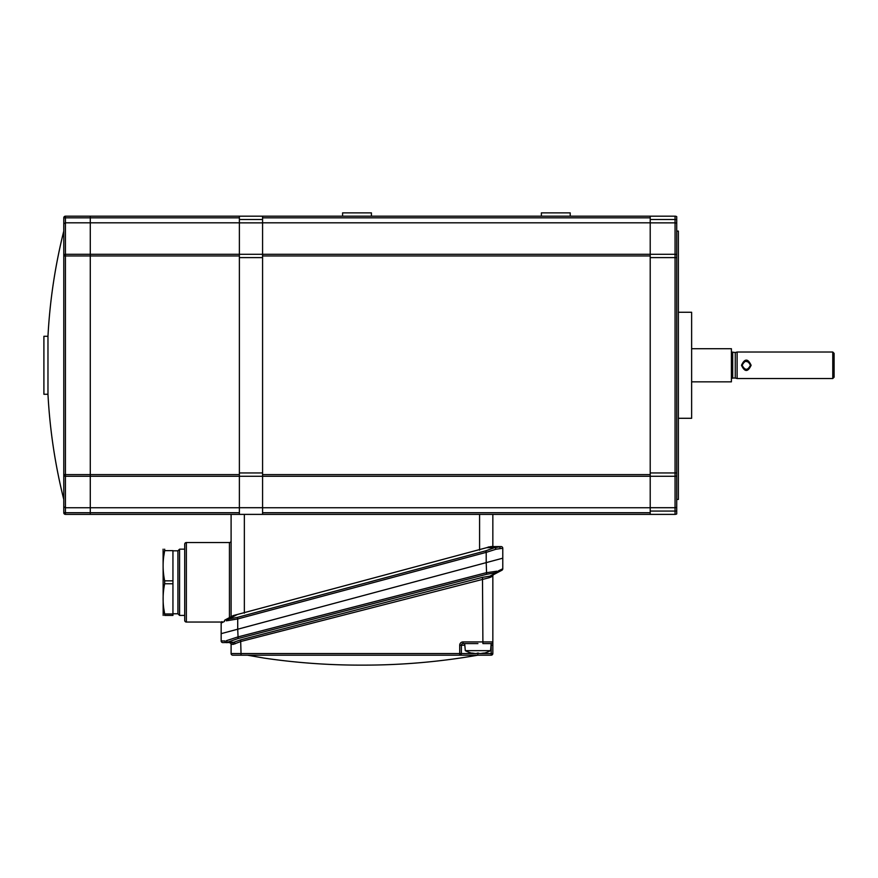 <?xml version="1.0" encoding="UTF-8"?>
<svg xmlns="http://www.w3.org/2000/svg" width="878" height="878" viewBox="0 0 878 878"><rect width="100%" height="100%" fill="white"/><g stroke="black" fill="none" stroke-linecap="round" stroke-linejoin="round"><path stroke-width="1.32" d="M262.577 217.843L650.214 217.843L650.214 216.186L239.376 216.186L262.577 216.186L262.577 254.291L262.577 222.858L239.376 222.858L239.376 254.291L262.577 254.291L262.577 255.948L262.577 235.074L262.577 495.488L262.577 254.291L650.214 254.291L650.214 514.376L492.843 514.376L492.843 546.588L501.118 546.588L494.632 547.663L486.73 547.663L237.214 614.534L228.971 618.946L237.312 617.399L485.797 550.813L494.632 547.663A1.657 0.922 -114.9 0 1 496.026 549.222L486.214 552.361L485.797 550.813L237.312 617.399L237.718 618.946L228.467 620.494A1.657 0.922 -95 0 1 228.971 618.946L224.998 620L233.274 615.555L237.214 614.534M262.577 514.376L262.577 476.271L650.214 476.271L650.214 507.703L675.061 507.703L675.061 476.271L650.214 476.271L650.214 474.614L262.577 474.614M262.577 511.062L262.577 507.747L650.214 507.747L650.214 511.062L675.061 511.062L675.061 514.376L650.214 514.376M650.214 217.843L650.214 254.291L675.061 254.291A3.314 3.314 0 0 1 676.718 254.73L676.718 219.5L676.718 223.122L675.061 222.858L675.061 219.5L650.214 219.5L650.214 222.814L262.577 222.814L262.577 219.5L239.376 219.5L239.376 222.814L239.376 216.186L90.28 216.186L90.28 217.843L90.28 216.186L65.433 216.186A1.657 1.657 0 0 0 63.776 217.843L65.433 217.843L65.433 216.186M262.577 255.948L650.214 255.948L650.214 222.858L675.061 222.858L675.061 257.605L650.214 257.605L650.214 472.957L675.061 472.957L675.061 257.605L676.718 257.605L676.718 254.73L676.718 257.506M676.718 231.101L678.376 231.101L678.376 499.461L676.718 499.461M678.376 312.272L691.634 312.272L691.634 418.29L678.376 418.29M650.214 216.186L675.061 216.186A3.314 3.314 0 0 1 676.718 216.625A3.314 3.314 0 0 0 675.061 216.186L675.061 219.5L676.718 219.5L676.718 216.625A3.314 3.314 0 0 0 675.061 216.186M675.061 514.376A3.314 3.314 0 0 0 676.718 513.926A3.314 3.314 0 0 1 675.061 514.376A3.314 3.314 0 0 0 676.718 513.926L676.718 473.044M676.718 472.957L675.061 472.957L675.061 476.271A3.314 3.314 0 0 0 676.718 475.832L676.718 257.605M676.718 507.44L676.718 511.062L675.061 511.062L675.061 507.703L676.718 507.44L675.061 507.703M751.107 365.281C747.902 372.173 744.698 372.173 741.493 365.281C744.698 358.389 747.902 358.389 751.107 365.281M742.239 366.093L742.162 365.281C744.917 370.626 747.683 370.626 750.438 365.281C747.683 359.936 744.917 359.936 742.162 365.281L742.338 364.063M745.499 361.22L749.175 362.307M737.114 365.281L737.114 378.528L832.772 378.528L832.772 352.023L737.114 352.023L737.114 365.281M832.772 352.023L834.1 353.351L834.1 377.211L832.772 378.528M731.396 378.528L731.681 352.023L735.259 352.528L735.259 378.034L737.114 378.528M691.634 381.842L731.396 381.842L731.396 348.72L691.634 348.72M750.438 365.281L749.472 367.937M749.362 368.069L748.682 368.672M746.311 369.418L743.425 368.255M262.577 472.957L262.577 257.605L239.376 257.605L239.376 472.957L262.577 472.957M262.577 507.703L262.577 476.271L239.376 476.271L239.376 507.703L262.577 507.703M239.376 514.376L239.376 512.719L90.28 512.719L90.28 507.747L65.433 507.747L65.433 512.719L90.28 512.719L90.28 514.376L90.28 476.271L65.433 476.271L63.776 474.614L63.776 255.948L90.28 255.948L90.28 476.271L90.28 254.291L90.28 255.948L239.376 255.948L239.376 222.814L90.28 222.814L90.28 217.843L239.376 217.843M239.376 255.948L239.376 512.719M63.776 506.771L63.776 474.614A1.657 1.657 0 0 0 65.433 476.271L65.433 507.747L63.776 506.771L63.776 512.719L65.433 512.719L65.433 514.376A1.657 1.657 0 0 1 63.776 512.719A1.657 1.657 0 0 0 65.433 514.376L492.843 514.376M90.28 507.747L239.376 507.747M90.28 476.271L239.376 476.271M90.28 254.291L90.28 222.814L65.433 222.814L63.776 223.791L63.776 255.948A1.657 1.657 0 0 1 65.433 254.291L239.376 254.291M47.972 336.285L43.9 336.285L43.9 394.266L47.972 394.266L47.972 336.285A551.746 551.746 0 0 1 63.776 231.101M63.776 499.461L63.776 487.959L63.776 499.461A551.746 551.746 0 0 1 47.972 394.266M63.776 236.401L63.776 221.497M90.28 222.814L90.28 217.843L65.433 217.843L65.433 474.614L239.376 474.614M63.776 223.791L63.776 217.843M63.776 509.064L63.776 494.16M231.101 540.881A1.657 1.657 0 0 1 229.443 542.538L186.366 542.538L229.443 542.538L229.443 617.618L224.998 620A1.657 1.262 -118.2 0 0 224.45 621.459L221.157 623.051A1.657 1.657 0 0 1 222.035 621.58L221.157 623.051L221.157 622.052L186.366 622.052A1.657 1.657 0 0 1 184.709 620.395L184.709 544.195A1.657 1.657 0 0 1 186.366 542.538L186.366 622.052L221.157 622.052M497.903 572.357A1.657 1.141 62.2 0 0 498.342 570.887L502.776 568.79A1.657 1.657 0 0 1 501.898 570.25L491.395 575.781L497.903 572.357L486.61 574.3L238.125 638.525L226.348 642.63L233.735 642.268L222.792 642.597A1.657 1.657 0 0 1 221.157 640.94L221.157 633.653L502.776 558.188L486.214 562.633L486.214 552.361L237.718 618.946L237.718 629.208L221.157 633.653L221.157 623.051A1.657 1.657 0 0 1 222.035 621.58M502.776 568.79L502.776 548.245L496.026 549.222M228.467 620.494L226.272 620.823M488.991 546.862L486.73 547.663L490.857 546.588L498.682 546.588A1.657 1.383 -90 0 1 500.065 548.245M231.101 616.729L231.101 514.376M502.776 548.245A1.657 1.657 0 0 0 501.118 546.588A1.657 1.657 0 0 1 502.776 548.245A1.657 1.657 0 0 0 501.118 546.588M360.408 665.129L363.536 665.129A662.638 662.638 0 0 1 361.966 665.129A662.638 662.638 0 0 1 360.408 665.129A662.638 662.638 0 0 1 263.993 658.072L254.17 656.36M363.536 665.129A662.638 662.638 0 0 0 477.884 655.186L459.71 655.186A1.657 1.657 0 0 0 461.367 653.528L473.758 653.528M464.824 645.242L461.367 645.242A1.657 1.657 0 0 1 463.024 643.585L463.024 641.928A3.314 3.314 0 0 0 459.71 645.242L461.367 645.242L461.367 653.528L459.71 653.528L459.71 645.242M461.367 645.242A1.657 1.657 0 0 1 463.024 643.585L477.928 643.585M482.11 653.528L491.186 653.528L491.186 643.585L482.9 643.585L482.494 577.362L489.836 576.166A1.657 1.054 -92.2 0 0 489.189 577.713L241.033 641.434L233.307 644.342L231.101 644.32A1.657 1.657 0 0 0 229.454 642.663L230.651 643.179M481.901 653.331L481.901 653.561A26.505 26.505 0 0 0 490.561 650.653L491.186 643.585A1.657 1.657 0 0 0 492.843 641.928L492.843 653.528A1.657 1.657 0 0 1 491.186 655.186L232.758 655.186A1.657 1.657 0 0 1 231.155 653.956A1.657 1.657 0 0 0 232.758 655.186A1.657 1.657 0 0 1 231.101 653.528L231.101 644.32A1.657 1.657 0 0 0 231.035 643.892M491.043 645.242L492.843 645.242L492.843 641.928A1.657 1.657 0 0 1 491.186 643.585A1.657 1.657 0 0 0 492.843 641.928L492.843 576.023L489.189 577.713M492.843 576.023A1.657 1.657 0 0 1 493.721 574.552L491.395 575.781A1.657 1.262 -117.8 0 0 490.846 577.241M221.212 641.368A1.657 1.657 0 0 1 221.157 640.94L225.097 640.973A1.657 1.262 -89.5 0 0 226.348 642.63L227.984 642.213A1.657 1.054 -116.9 0 1 226.458 640.666L237.718 636.978L486.214 572.741L497.003 571.194A1.657 1.076 88.4 0 1 496.322 572.752L489.836 576.166M238.125 638.525L237.718 629.208L486.214 562.633L486.61 574.3M231.155 653.956A1.657 1.657 0 0 1 231.101 653.528L241.033 653.528L240.638 639.875L482.494 577.362M235.128 643.826A1.657 0.922 65.5 0 0 233.735 642.268L240.638 639.875M233.307 644.342A1.657 1.284 90.5 0 0 232.033 642.685M231.101 643.585A1.657 1.657 90.5 0 0 229.63 642.663A1.657 1.657 90.5 0 1 231.101 643.585M478.214 653.078L477.643 653.078L478.214 653.078A26.285 13.137 90 0 0 479.915 653.561A26.285 26.285 0 0 0 483.306 653.078L483.646 653.045M490.561 650.653L465.296 650.653A26.505 26.505 0 0 0 473.966 653.561A26.285 13.137 -90 0 1 472.265 653.078L472.551 653.078A26.285 26.285 0 0 0 475.942 653.561A26.285 13.137 -90 0 0 477.643 653.078L479.717 653.528M483.602 653.078A26.285 13.137 90 0 1 481.901 653.561M164.669 549.167C162.595 549.167 162.595 549.167 164.669 549.167C162.595 549.167 162.595 549.167 164.669 549.167L164.669 550.627L172.944 550.627L172.944 580.83L164.669 580.83C162.595 570.766 162.595 560.702 164.669 550.627L163.692 556.619M163.165 615.423L163.099 549.167M163.692 607.971L164.669 613.963C162.595 603.866 162.595 593.802 164.669 583.76L172.944 583.76L172.944 580.83M177.916 550.824L172.944 550.824L177.916 550.824L177.916 613.766L179.573 615.423L179.573 549.167L177.916 550.824L179.573 549.167L184.709 549.167M172.944 613.963L164.669 613.963L164.669 615.423C162.595 615.423 162.595 615.423 164.669 615.423L172.944 615.423L172.944 583.76M164.669 583.76L164.669 580.83M371.416 216.186L371.416 212.871L342.585 212.871L342.585 216.186M570.206 216.186L570.206 212.871L541.375 212.871L541.375 216.186M262.577 512.719L650.214 512.719M741.493 365.281L742.162 365.281M732.713 352.528L732.713 378.034L735.259 378.034M65.433 476.271L65.433 474.614L63.776 474.614A1.657 1.657 0 0 0 65.433 476.271M479.586 550.144L479.586 514.376M244.347 514.376L244.347 613.173M184.709 544.195A1.657 1.657 0 0 1 186.366 542.538M473.966 653.528L475.558 653.528M476.139 653.528L477.928 653.528L477.928 655.186M480.31 653.528L481.901 653.528M491.186 655.186L491.186 653.528L492.843 653.528M241.033 655.186L241.033 653.528L459.71 653.528L459.71 655.186A1.657 1.657 0 0 0 461.367 653.528M463.024 641.928L492.843 641.928M227.984 642.213L233.735 642.268M731.681 378.528L732.713 378.034M735.259 352.528L737.114 352.023M249.44 655.526L248.057 655.284M247.486 655.186L263.905 658.061M230.705 643.245L231.101 644.32M465.296 650.653L464.681 643.585M184.709 615.423L179.573 615.423M172.944 613.766L177.916 613.766"/></g></svg>
